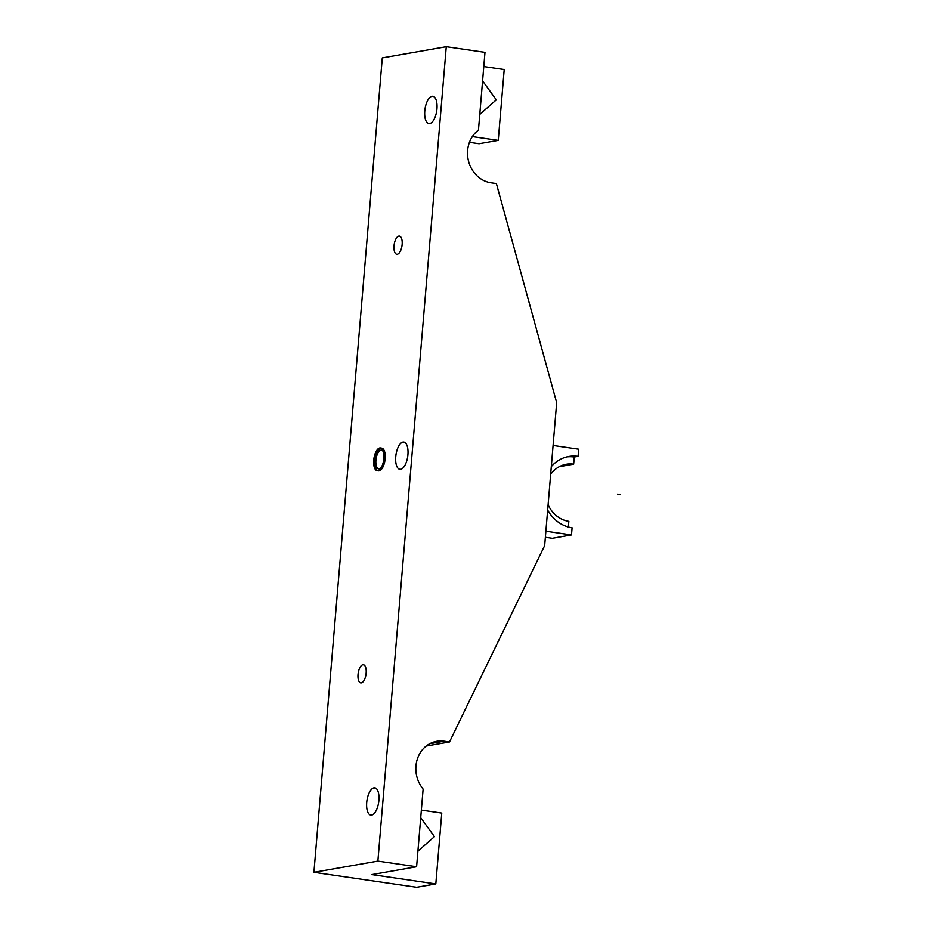 <?xml version="1.0" encoding="UTF-8"?>
<svg xmlns="http://www.w3.org/2000/svg" width="934" height="934" viewBox="0 0 934 934"><rect width="100%" height="100%" fill="white"/><g stroke="black" fill="none" stroke-linecap="round" stroke-linejoin="round"><path stroke-width="1.4" d="M313.906 872.309L416.622 887.3L435.816 883.938L371.814 874.598L416.599 866.752L377.873 861.113L313.906 872.309L416.622 887.3L435.816 883.938L441.77 813.082L421.351 810.105L441.77 813.082L435.816 883.938L371.814 874.598L416.599 866.752L423.114 789.125L416.599 866.752L377.873 861.113L446.265 46.7L377.873 861.113L313.906 872.309L382.286 57.896L313.906 872.309M545.374 537.284L552.298 538.299L571.491 534.937L552.298 538.299L545.374 537.284M469.44 142.342L479.06 143.754L498.254 140.392L479.06 143.754L469.44 142.342M434.45 836.642L417.907 851.189L434.45 836.642L420.72 817.682L434.45 836.642M421.806 787.315L423.114 789.125L421.806 787.315A28.907 25.825 -99.9 0 1 418.829 755.361A28.907 25.825 -99.9 0 1 444.152 741.199L449.499 741.981L544.674 545.573L556.676 402.694L496.386 183.589L491.05 182.819A28.907 25.825 -99.9 0 1 468.681 161.687A28.907 25.825 -99.9 0 1 476.889 131.367L478.465 129.978L484.979 52.351L446.265 46.7L382.286 57.896L446.265 46.7L484.979 52.351L478.465 129.978L476.889 131.367A28.907 25.825 80.1 0 0 468.681 161.687A28.907 25.825 80.1 0 0 491.05 182.819L496.386 183.589L556.676 402.694L544.674 545.573L449.499 741.981L426.219 746.056L449.499 741.981L444.152 741.199L429.792 743.721L444.152 741.199A28.907 25.825 80.1 0 0 436.773 741.304A28.907 25.825 80.1 0 0 421.806 787.315M400.686 469.3A13.765 5.931 98.3 0 1 395.736 456.761A13.765 5.931 98.3 0 1 402.974 442.086A13.765 5.931 98.3 0 1 407.924 454.624A13.765 5.931 98.3 0 1 400.686 469.3A13.765 5.931 -81.7 0 0 407.831 455.594A13.765 5.931 -81.7 0 0 403.827 442.074A13.765 5.931 -81.7 0 0 402.974 442.086A13.765 5.931 -81.7 0 0 395.841 455.804A13.765 5.931 -81.7 0 0 399.845 469.323A13.765 5.931 -81.7 0 0 400.686 469.3M429.722 123.545A13.765 5.931 98.3 0 1 424.772 110.994A13.765 5.931 98.3 0 1 432.01 96.319A13.765 5.931 98.3 0 1 436.96 108.858A13.765 5.931 98.3 0 1 429.722 123.545A13.765 5.931 -81.7 0 0 436.867 109.827A13.765 5.931 -81.7 0 0 432.862 96.307A13.765 5.931 -81.7 0 0 432.01 96.319A13.765 5.931 -81.7 0 0 424.877 110.037A13.765 5.931 -81.7 0 0 428.881 123.557A13.765 5.931 -81.7 0 0 429.722 123.545M371.662 815.067A13.765 5.931 98.3 0 1 366.7 802.528A13.765 5.931 98.3 0 1 373.939 787.852A13.765 5.931 98.3 0 1 378.889 800.391A13.765 5.931 98.3 0 1 371.662 815.067A13.765 5.931 -81.7 0 0 378.795 801.36A13.765 5.931 -81.7 0 0 374.791 787.841A13.765 5.931 -81.7 0 0 373.939 787.852A13.765 5.931 -81.7 0 0 366.805 801.57A13.765 5.931 -81.7 0 0 370.81 815.09A13.765 5.931 -81.7 0 0 371.662 815.067M398.841 236.115A9.177 3.958 98.3 0 1 402.145 244.475A9.177 3.958 98.3 0 1 397.312 254.258A9.177 3.958 98.3 0 1 394.02 245.899A9.177 3.958 98.3 0 1 398.841 236.115L399.939 236.279L398.841 236.115A9.177 3.958 -81.7 0 0 394.078 245.257A9.177 3.958 -81.7 0 0 396.752 254.27A9.177 3.958 -81.7 0 0 397.312 254.258A9.177 3.958 -81.7 0 0 402.075 245.117A9.177 3.958 -81.7 0 0 399.402 236.104A9.177 3.958 -81.7 0 0 398.841 236.115M362.847 664.751A9.177 3.958 98.3 0 1 366.151 673.11A9.177 3.958 98.3 0 1 361.33 682.894A9.177 3.958 98.3 0 1 358.026 674.535A9.177 3.958 98.3 0 1 362.847 664.751L363.945 664.915L362.847 664.751A9.177 3.958 -81.7 0 0 358.084 673.893A9.177 3.958 -81.7 0 0 360.757 682.906A9.177 3.958 -81.7 0 0 361.33 682.894A9.177 3.958 -81.7 0 0 366.081 673.753A9.177 3.958 -81.7 0 0 363.408 664.739A9.177 3.958 -81.7 0 0 362.847 664.751M379.297 468.833A9.433 4.063 98.3 0 1 375.912 460.24A9.433 4.063 98.3 0 1 380.862 450.176A9.433 4.063 98.3 0 1 383.547 452.278A9.433 4.063 -81.7 0 0 381.446 450.165A9.433 4.063 -81.7 0 0 380.862 450.176A9.433 4.063 -81.7 0 0 375.97 459.575A9.433 4.063 -81.7 0 0 378.725 468.845A9.433 4.063 -81.7 0 0 379.297 468.833A9.433 4.063 -81.7 0 0 381.341 467.42A9.433 4.063 98.3 0 1 379.297 468.833M483.789 66.547L504.208 69.536L498.254 140.392L472.347 136.609L498.254 140.392L504.208 69.536L483.789 66.547M496.316 99.868L479.772 114.415L496.316 99.868L482.586 80.908L496.316 99.868M433.668 96.564L432.01 96.319L433.668 96.564M553.08 445.471L578.695 449.207L578.088 456.352L574.258 457.018L573.651 464.163L559.291 466.685L573.651 464.163L574.258 457.018A36.134 32.281 80.1 0 0 566.95 456.878A36.134 32.281 -99.9 0 1 574.258 457.018L578.088 456.352A36.134 32.281 80.1 0 0 568.864 456.469A36.134 32.281 80.1 0 0 551.305 466.603A36.134 32.281 -99.9 0 1 578.088 456.352L578.695 449.207L553.08 445.471M568.853 521.324L568.374 527.01L568.853 521.324A28.907 25.825 -99.9 0 1 548.106 504.722A28.907 25.825 80.1 0 0 568.853 521.324M572.098 527.792L571.491 534.937L572.098 527.792A36.134 32.281 -99.9 0 1 547.663 510.069A36.134 32.281 80.1 0 0 572.098 527.792M550.663 474.379A28.907 25.825 -99.9 0 1 573.651 464.163A28.907 25.825 80.1 0 0 566.273 464.268A28.907 25.825 80.1 0 0 550.663 474.379M545.888 531.201L571.491 534.937L545.888 531.201M404.632 442.331L402.974 442.086L404.632 442.331M381.994 450.34L380.862 450.176L381.994 450.34M375.596 788.098L373.939 787.852L375.596 788.098M378.445 470.467A11.477 4.95 98.3 0 1 377.138 470.666A11.477 4.95 98.3 0 1 373.88 458.734A11.477 4.95 98.3 0 1 380.336 447.946M379.134 448.157A11.477 4.95 98.3 0 1 380.453 447.958A11.477 4.95 98.3 0 1 383.699 459.902A11.477 4.95 98.3 0 1 377.243 470.678M378.317 470.841A11.477 4.95 -81.7 0 0 379.134 470.841A11.477 4.95 -81.7 0 1 378.317 470.841A11.477 4.95 -81.7 0 0 379.134 470.841A11.477 4.95 -81.7 0 0 385.158 458.617A11.477 4.95 -81.7 0 0 381.037 448.168A11.477 4.95 -81.7 0 0 375.176 458.839A11.477 4.95 -81.7 0 0 377.791 470.666A11.477 4.95 -81.7 0 1 375.176 458.839A11.477 4.95 -81.7 0 1 381.037 448.168A11.477 4.95 -81.7 0 0 375.176 458.839A11.477 4.95 -81.7 0 0 377.791 470.666M620.094 494.53L617.514 494.156L620.094 494.53M379.134 470.841A11.477 4.95 -81.7 0 0 385.158 458.617A11.477 4.95 -81.7 0 0 381.037 448.168A11.477 4.95 -81.7 0 1 385.158 458.617A11.477 4.95 -81.7 0 1 379.134 470.841"/></g></svg>
